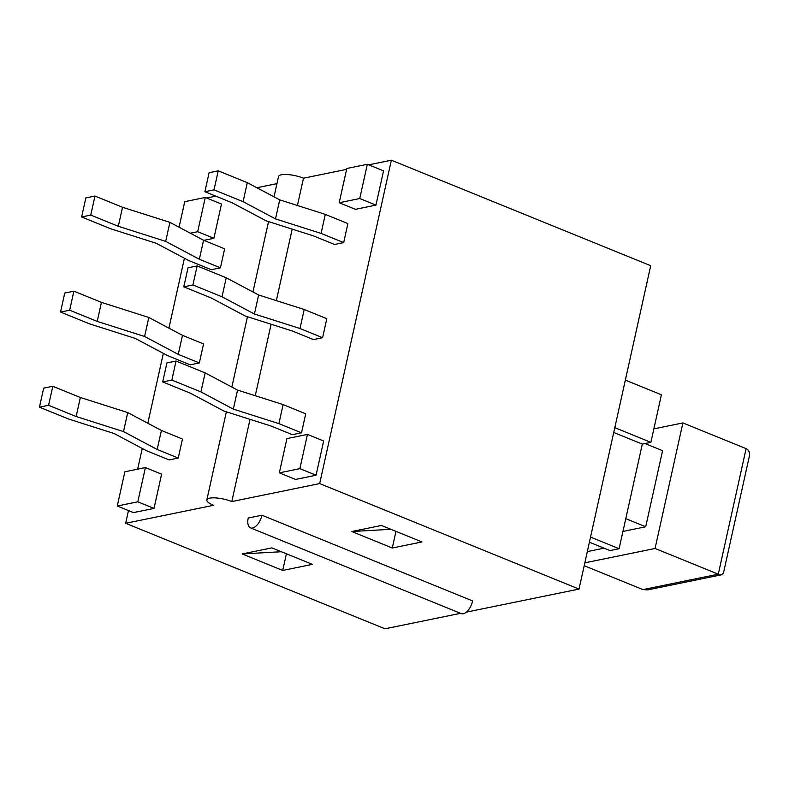 <?xml version="1.0" encoding="UTF-8"?>
<svg xmlns="http://www.w3.org/2000/svg" width="789" height="789" viewBox="0 0 789 789"><rect width="100%" height="100%" fill="white"/><g stroke="black" fill="none" stroke-linecap="round" stroke-linejoin="round"><path stroke-width="1.18" d="M395.97 531.362L392.281 548.01L351.756 531.52L390.9 529.301M351.756 531.52L381.432 525.454L421.957 541.935L392.281 548.01M248.239 518.028L261.928 515.217A12.16 6.134 112.1 0 1 250.498 527.89A12.16 6.134 112.1 0 1 248.239 518.028M281.338 551.728L242.193 553.947L271.87 547.882L312.395 564.362L282.718 570.437L286.407 553.789M250.498 527.89L461.22 613.605A12.16 6.134 -67.9 0 0 472.641 600.942L261.928 515.217M460.539 613.329L384.993 628.794L125.658 523.294L128.469 510.582M466.338 612.146L579.018 589.077L650.708 265.706L391.364 160.206L319.673 483.578L231.798 501.567L250.024 419.344M319.673 483.578L579.018 589.077M614.799 427.668L650.876 442.343L661.419 394.786L625.342 380.111M622.945 531.431L645.708 526.776L625.776 518.669M645.708 526.776L662.573 450.687L645.007 443.546M653.864 428.871L682.889 422.924L655.057 548.473L584.836 562.843M682.889 422.924L746.108 448.645C748.978 449.977 750.043 452.6 749.294 456.525L723.464 573.031L721.718 574.747L647.789 589.876L642.946 589.6L584.195 565.703M721.718 574.747L718.276 574.185L655.057 548.473M589.403 542.211L609.986 550.584L619.118 548.71L642.315 444.099L613.734 432.471M587.332 551.59L604.049 548.168M650.876 442.343L642.315 444.099M619.118 548.71L590.537 537.092M278.902 423.624L233.327 409.116L200.929 391.906L171.844 380.071L162.712 381.935L166.923 362.92L176.055 361.046L205.15 372.881L237.548 390.091L283.123 404.599L305.728 413.801L301.506 432.816L278.902 423.624L283.123 404.599M233.327 409.116L237.548 390.091M200.929 391.906L205.15 372.881M171.844 380.071L176.055 361.046M162.712 381.935L190.267 393.149L223.938 411.039L271.308 426.119L292.384 434.69L301.506 432.816M321.074 233.406L275.499 218.898L243.101 201.688L214.006 189.853L204.884 191.717L209.095 172.702L218.228 170.828L247.312 182.663L279.72 199.873L325.295 214.381L347.9 223.583L343.679 242.598L321.074 233.406L325.295 214.381M275.499 218.898L279.72 199.873M243.101 201.688L247.312 182.663M214.006 189.853L218.228 170.828M204.884 191.717L232.43 202.931L266.11 220.821L313.48 235.901L334.546 244.472L343.679 242.598M48.583 405.299L76.138 416.513L123.508 431.593L157.179 449.483L178.255 458.054L182.466 439.029L161.4 430.459L127.719 412.568L80.35 397.488L52.794 386.275L43.671 388.149L39.45 407.173L48.583 405.299L52.794 386.275M178.255 458.054L169.122 459.918L146.517 450.726L114.119 433.516L68.535 418.998L39.45 407.173M76.138 416.513L80.35 397.488M123.508 431.593L127.719 412.568M157.179 449.483L161.4 430.459M90.755 215.081L118.311 226.295L165.68 241.375L199.351 259.256L220.417 267.836L224.638 248.811L203.572 240.241L169.891 222.35L122.522 207.27L94.966 196.057L85.833 197.931L81.622 216.955L90.755 215.081L94.966 196.057M220.417 267.836L211.294 269.7L188.689 260.508L156.281 243.298L110.707 228.78L81.622 216.955M118.311 226.295L122.522 207.27M165.68 241.375L169.891 222.35M199.351 259.256L203.572 240.241M274.03 196.846L278.527 176.558A16.214 4.468 -167.5 0 1 287.482 174.547A16.214 4.468 -167.5 0 1 303.489 178.196L297.423 205.515M292.196 229.126L276.347 300.619M271.11 324.23L255.261 395.733M125.658 523.294L213.533 505.305A16.214 4.468 12.5 0 1 206.836 499.93A16.214 4.468 12.5 0 1 215.792 497.918A16.214 4.468 12.5 0 1 231.798 501.567M242.193 553.947L282.718 570.437M206.639 198.019L215.772 196.155M256.869 187.733L276.959 183.63M137.661 469.159L142.247 448.458M147.829 423.249L163.333 353.344M168.915 328.145L184.419 258.24M203.552 343.915L199.341 362.94L190.208 364.814L167.603 355.612L135.205 338.402L89.621 323.894L60.536 312.059L64.747 293.035L73.88 291.171L101.436 302.374L148.805 317.464L182.486 335.345L203.552 343.915M179.064 227.222L184.734 201.668L205.278 197.467L221.482 204.055L213.898 238.298L203.848 240.359M145.393 467.571L161.607 474.169L154.013 508.412L133.469 512.613L117.265 506.015L124.849 471.783L145.393 467.571L137.809 501.814L117.265 506.015M299.988 328.52L254.413 314.002L222.015 296.792L192.92 284.957L183.798 286.831L188.009 267.806L197.142 265.942L226.226 277.777L258.634 294.978L304.209 309.495L326.814 318.687L322.593 337.712L299.988 328.52L304.209 309.495M254.413 314.002L258.634 294.978M222.015 296.792L226.226 277.777M192.92 284.957L197.142 265.942M183.798 286.831L211.353 298.035L245.024 315.925L292.394 331.005L313.47 339.576L322.593 337.712M60.536 312.059L69.669 310.195L73.88 291.171M69.669 310.195L97.225 321.399L101.436 302.374M97.225 321.399L144.594 336.479L148.805 317.464M144.594 336.479L178.265 354.369L182.486 335.345M178.265 354.369L199.341 362.94M279.326 472.848L286.91 438.605L307.454 434.404L299.869 468.646L279.326 472.848L295.53 479.436L316.073 475.234L299.869 468.646M316.073 475.234L323.668 440.992L307.454 434.404M205.278 197.467L197.684 231.71L190.336 233.209M213.898 238.298L197.684 231.71M339.201 202.734L346.795 168.501L367.339 164.29L359.745 198.532L339.201 202.734L355.415 209.332L375.958 205.13L359.745 198.532M375.958 205.13L383.553 170.888L367.339 164.29M154.013 508.412L137.809 501.814M303.489 178.196L346.608 169.369M368.7 164.842L391.364 160.206M746.108 448.645L718.276 574.185L642.946 589.6M206.836 499.93L226.374 411.809M231.858 387.064L247.46 316.705M252.944 291.96L268.536 221.591"/></g></svg>
